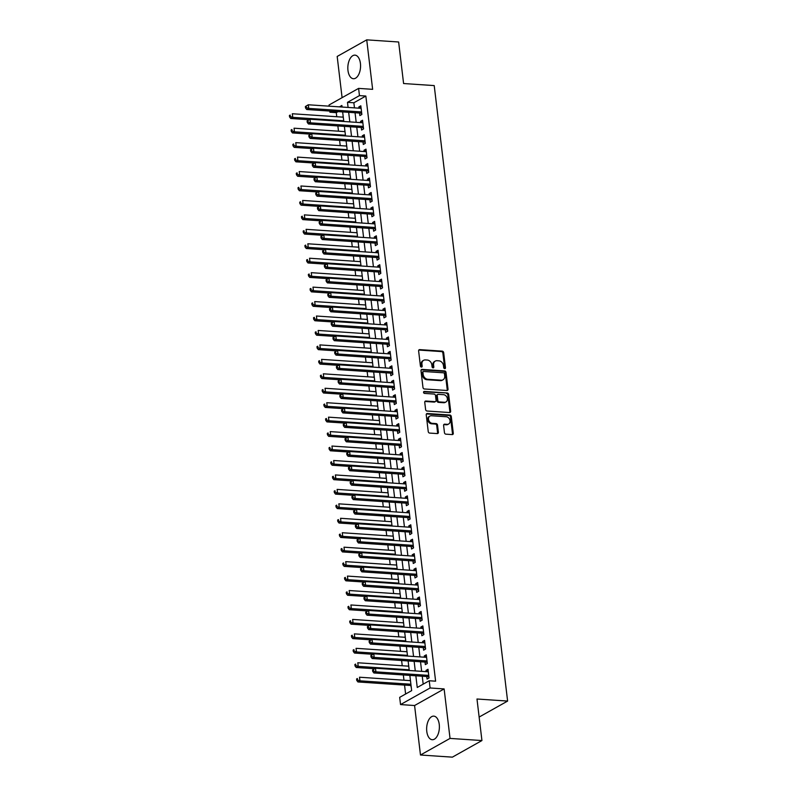 <?xml version="1.0" encoding="UTF-8"?>
<svg xmlns="http://www.w3.org/2000/svg" width="797" height="797" viewBox="0 0 797 797"><rect width="100%" height="100%" fill="white"/><g stroke="black" fill="none" stroke-linecap="round" stroke-linejoin="round"><path stroke-width="1.2" d="M444.706 368.642A1.046 0.827 60.7 0 0 445.473 367.706L443.67 352.633A1.484 1.186 60.7 0 0 442.255 351.138L419.7 349.624A1.484 1.186 60.7 0 0 418.624 350.949L420.417 366.022A1.046 0.827 60.7 0 0 422.171 366.142L421.942 364.189A4.762 3.796 60.7 0 1 423.615 360.314A4.762 3.796 60.7 0 1 425.409 359.925L427.282 360.045A4.762 3.796 60.7 0 1 431.835 364.857L432.064 366.809A1.046 0.827 60.7 0 0 433.817 366.919L433.588 364.976A4.762 3.796 60.7 0 1 435.262 361.091A4.762 3.796 60.7 0 1 437.055 360.702L438.938 360.832A4.762 3.796 60.7 0 1 443.481 365.634L443.72 367.586A1.046 0.827 60.7 0 0 444.706 368.642M444.616 368.622A1.046 0.827 60.7 0 0 444.666 368.154L442.873 353.091A1.484 1.186 60.7 0 0 441.448 351.587L418.903 350.072A1.484 1.186 60.7 0 0 418.804 350.062M421.324 367.058A1.046 0.827 60.7 0 0 421.374 366.59L421.145 364.637L421.942 364.189M432.97 367.845A1.046 0.827 60.7 0 0 433.02 367.367L432.791 365.425L433.588 364.976M439.247 724.423A11.816 6.336 -86.2 0 0 433.807 716.134A11.816 6.336 -86.2 0 0 426.784 731.427A11.816 6.336 -86.2 0 0 432.223 739.716A11.816 6.336 -86.2 0 0 439.247 724.423M360.423 63.431A11.816 6.336 -86.2 0 0 354.994 55.142A11.816 6.336 -86.2 0 0 347.97 70.435A11.816 6.336 -86.2 0 0 353.4 78.724A11.816 6.336 -86.2 0 0 360.423 63.431M444.457 432.661A1.484 1.186 60.7 0 0 445.882 434.166L452.198 434.594A1.484 1.186 60.7 0 0 453.284 433.259L451.291 416.522A1.484 1.186 60.7 0 0 449.867 415.028L427.322 413.504A1.484 1.186 60.7 0 0 426.236 414.838L428.238 431.575A1.484 1.186 60.7 0 0 429.653 433.08L437.294 433.588A1.484 1.186 60.7 0 0 438.38 432.253L437.523 425.1A1.484 1.186 60.7 0 0 436.108 423.596L432.313 423.337A3.975 3.168 60.7 0 1 428.716 420.228A3.975 3.168 60.7 0 1 429.912 416.074A3.975 3.168 60.7 0 1 431.416 415.755L446.25 416.751A3.975 3.168 60.7 0 1 449.857 419.86A3.975 3.168 60.7 0 1 448.651 424.014A3.975 3.168 60.7 0 1 447.157 424.333L444.686 424.173A1.484 1.186 60.7 0 0 443.6 425.508L444.457 432.661M481.936 740.552L452.377 757.15L420.477 755.008L450.036 738.411L481.936 740.552L476.985 699.009L507.609 701.071L434.216 85.588L403.591 83.536L398.639 41.992L366.73 39.85L372.637 89.334L358.6 88.387L359.457 95.61L365.843 96.038L435.61 681.186L429.234 680.758L430.091 687.98L400.542 704.578L399.676 697.355L411.66 690.62L409.847 675.388M450.036 738.411L444.128 688.927L430.091 687.98M446.948 390.49A1.484 1.186 60.7 0 0 448.024 389.155L446.031 372.418A1.484 1.186 60.7 0 0 444.606 370.914L422.061 369.4A1.484 1.186 60.7 0 0 420.985 370.735L422.978 387.472A1.484 1.186 60.7 0 0 424.402 388.976L446.948 390.49M448.661 394.475L450.654 411.212A1.484 1.186 60.7 0 1 449.578 412.537L427.023 411.023A1.484 1.186 60.7 0 1 425.608 409.528L424.751 402.365A1.484 1.186 60.7 0 1 425.837 401.03L434.983 401.638A1.484 1.186 60.7 0 0 436.059 400.313L435.491 395.561A1.484 1.186 60.7 0 0 434.076 394.057L424.552 393.419A1.046 0.827 60.7 0 1 424.323 391.427L447.237 392.971A1.484 1.186 60.7 0 1 448.661 394.475L447.864 394.923L449.857 411.66L450.654 411.212M366.73 39.85L337.181 56.448L342.092 97.662M410.196 680.618L410.316 679.383M410.774 685.5L411.332 687.881M408.472 666.172L408.592 664.927M406.749 651.727L406.878 650.482M405.025 637.281L405.155 636.036M403.302 622.836L403.431 621.59M401.578 608.38L401.708 607.135M399.855 593.934L399.984 592.689M398.131 579.489L398.261 578.243M396.408 565.043L396.537 563.798M394.684 550.588L394.814 549.352M392.961 536.142L393.09 534.897M391.237 521.696L391.367 520.451M389.514 507.251L389.643 506.005M387.8 492.795L387.92 491.56M386.077 478.349L386.196 477.104M384.353 463.904L384.473 462.658M382.63 449.458L382.759 448.213M380.906 435.013L381.036 433.767M379.183 420.557L379.312 419.312M377.459 406.111L377.589 404.866M375.736 391.666L375.865 390.42M374.012 377.22L374.142 375.975M372.289 362.765L372.418 361.529M370.565 348.319L370.695 347.074M368.842 333.873L368.971 332.628M367.118 319.428L367.248 318.182M365.395 304.982L365.524 303.737M363.681 290.526L363.801 289.281M361.958 276.081L362.077 274.835M360.234 261.635L360.354 260.39M358.511 247.19L358.64 245.944M356.787 232.734L356.917 231.499M355.063 218.288L355.193 217.043M353.34 203.843L353.469 202.597M351.616 189.397L351.746 188.152M349.893 174.941L350.022 173.706M348.169 160.496L348.299 159.251M346.446 146.05L346.575 144.805M344.722 131.605L344.852 130.359M359.557 113.064L359.865 115.585L361.858 114.469L360.822 105.802L358.829 106.918L358.979 108.183M361.28 127.51L361.579 130.041L363.581 128.915L362.545 120.247L360.553 121.363L360.702 122.628M363.004 141.956L363.302 144.486L365.305 143.36L364.269 134.693L362.276 135.819L362.426 137.074M364.727 156.401L365.026 158.932L367.028 157.806L365.992 149.139L364 150.264L364.149 151.53M366.451 170.847L366.75 173.377L368.752 172.262L367.716 163.594L365.723 164.71L365.873 165.975M368.174 185.302L368.473 187.823L370.475 186.707L369.439 178.04L367.437 179.156L367.596 180.421M369.898 199.748L370.197 202.279L372.199 201.153L371.163 192.485L369.16 193.611L369.31 194.867M371.621 214.194L371.92 216.724L373.913 215.598L372.886 206.931L370.884 208.057L371.033 209.312M373.345 228.639L373.644 231.17L375.636 230.054L374.61 221.377L372.607 222.502L372.757 223.768M375.068 243.095L375.367 245.615L377.36 244.5L376.333 235.832L374.331 236.948L374.48 238.213M376.792 257.541L377.091 260.071L379.083 258.945L378.057 250.278L376.054 251.394L376.204 252.659M378.515 271.986L378.814 274.517L380.807 273.391L379.77 264.724L377.778 265.849L377.927 267.105M380.229 286.432L380.538 288.962L382.53 287.837L381.494 279.169L379.502 280.295L379.651 281.56M381.952 300.877L382.261 303.408L384.254 302.292L383.218 293.625L381.225 294.741L381.374 296.006M383.676 315.333L383.985 317.864L385.977 316.738L384.941 308.07L382.949 309.186L383.098 310.451M385.399 329.779L385.698 332.309L387.701 331.183L386.665 322.516L384.672 323.642L384.821 324.897M387.123 344.224L387.422 346.755L389.424 345.629L388.388 336.962L386.396 338.087L386.545 339.353M388.846 358.67L389.145 361.2L391.148 360.085L390.112 351.407L388.119 352.533L388.269 353.798M390.57 373.126L390.869 375.646L392.871 374.53L391.835 365.863L389.843 366.979L389.992 368.244M392.293 387.571L392.592 390.102L394.595 388.976L393.559 380.308L391.556 381.434L391.716 382.69M394.017 402.017L394.316 404.547L396.318 403.421L395.282 394.754L393.28 395.88L393.429 397.135M395.74 416.462L396.039 418.993L398.042 417.877L397.006 409.2L395.003 410.325L395.153 411.591M397.464 430.918L397.763 433.438L399.755 432.323L398.729 423.655L396.727 424.771L396.876 426.036M399.187 445.364L399.486 447.894L401.479 446.768L400.453 438.101L398.45 439.217L398.6 440.482M400.911 459.809L401.21 462.34L403.202 461.214L402.176 452.547L400.174 453.672L400.323 454.928M402.634 474.255L402.933 476.785L404.926 475.66L403.89 466.992L401.897 468.118L402.047 469.383M404.348 488.7L404.657 491.231L406.649 490.115L405.613 481.448L403.621 482.564L403.77 483.829M406.072 503.156L406.38 505.677L408.373 504.561L407.337 495.893L405.344 497.009L405.494 498.274M407.795 517.602L408.104 520.132L410.096 519.006L409.06 510.339L407.068 511.465L407.217 512.72M409.519 532.047L409.827 534.578L411.82 533.452L410.784 524.785L408.791 525.91L408.941 527.176M411.242 546.493L411.541 549.023L413.543 547.908L412.507 539.23L410.515 540.356L410.664 541.621M412.966 560.949L413.264 563.469L415.267 562.353L414.231 553.686L412.238 554.802L412.388 556.067M414.689 575.394L414.988 577.925L416.99 576.799L415.954 568.131L413.962 569.247L414.111 570.513M416.413 589.84L416.711 592.37L418.714 591.244L417.678 582.577L415.675 583.703L415.835 584.958M418.136 604.285L418.435 606.816L420.437 605.7L419.401 597.023L417.399 598.149L417.558 599.414M419.86 618.741L420.158 621.261L422.161 620.146L421.125 611.478L419.122 612.594L419.272 613.859M421.583 633.187L421.882 635.717L423.874 634.591L422.848 625.924L420.846 627.04L420.995 628.305M423.307 647.632L423.605 650.163L425.598 649.037L424.572 640.37L422.569 641.495L422.719 642.751M425.03 662.078L425.329 664.608L427.322 663.483L426.295 654.815L424.293 655.941L424.442 657.206M365.843 96.038L353.858 102.773L354.466 107.874M355.054 112.756L356.189 122.33M356.767 127.201L357.913 136.775M358.491 141.657L359.636 151.221M360.214 156.102L361.36 165.666M361.938 170.548L363.083 180.122M363.661 184.994L364.807 194.568M365.385 199.439L366.53 209.013M367.108 213.895L368.254 223.459M368.832 228.34L369.977 237.914M370.555 242.786L371.691 252.36M372.279 257.232L373.414 266.806M374.002 271.687L375.138 281.251M375.726 286.133L376.861 295.697M377.449 300.579L378.585 310.153M379.173 315.024L380.308 324.598M380.886 329.48L382.032 339.044M382.61 343.925L383.755 353.489M384.333 358.371L385.479 367.945M386.057 372.817L387.203 382.391M387.78 387.262L388.926 396.836M389.504 401.718L390.65 411.282M391.227 416.164L392.373 425.728M392.951 430.609L394.097 440.183M394.674 445.055L395.81 454.629M396.398 459.51L397.534 469.074M398.121 473.956L399.257 483.52M399.845 488.402L400.981 497.976M401.568 502.847L402.704 512.421M403.292 517.293L404.428 526.867M405.006 531.748L406.151 541.312M406.729 546.194L407.875 555.768M408.453 560.64L409.598 570.214M410.176 575.085L411.322 584.659M411.9 589.541L413.045 599.105M413.623 603.987L414.769 613.551M415.347 618.432L416.492 628.006M417.07 632.878L418.216 642.452M418.794 647.333L419.929 656.897M420.517 661.779L421.653 671.343M422.241 676.225L423.187 684.155M426.754 676.523L427.053 679.054L429.045 677.938L428.009 669.271L426.016 670.387L426.166 671.652M338.107 111.62L336.284 112.646L336.772 116.741M337.868 125.936L338.496 131.186M339.592 140.382L340.219 145.632M341.315 154.827L341.943 160.077M343.039 169.273L343.666 174.523M344.762 183.728L345.39 188.979M346.486 198.174L347.113 203.424M348.209 212.62L348.837 217.87M349.933 227.065L350.56 232.316M351.656 241.521L352.274 246.771M353.38 255.967L353.998 261.217M355.103 270.412L355.721 275.662M356.817 284.858L357.445 290.108M358.54 299.313L359.168 304.554M360.264 313.759L360.892 319.009M361.987 328.205L362.615 333.455M363.711 342.65L364.339 347.9M365.434 357.096L366.062 362.346M367.158 371.551L367.786 376.802M368.881 385.997L369.509 391.247M370.605 400.443L371.233 405.693M372.329 414.888L372.956 420.139M374.052 429.344L374.68 434.594M375.776 443.79L376.403 449.04M377.499 458.235L378.117 463.485M379.223 472.681L379.84 477.931M380.936 487.136L381.564 492.377M382.66 501.582L383.287 506.832M384.383 516.028L385.011 521.278M386.107 530.473L386.734 535.723M387.83 544.919L388.458 550.169M389.554 559.374L390.181 564.625M391.277 573.82L391.905 579.07M393.001 588.266L393.628 593.516M394.724 602.711L395.352 607.962M396.448 617.167L397.075 622.417M398.171 631.613L398.799 636.863M399.895 646.058L400.522 651.308M401.618 660.504L402.236 665.754M403.342 674.959L403.959 680.2M404.547 685.081L405.613 694.028M343.108 115.744L342.999 117.159M479.136 717.061L507.609 701.071M444.128 688.927L414.579 705.524L420.477 755.008M414.579 705.524L400.542 704.578M336.284 112.646L329.908 112.218L329.769 111.062M329.181 106.18L329.041 104.995L358.6 88.387M415.855 675.796L417.249 687.482L429.234 680.758M359.457 95.61L347.482 102.345L348.09 107.446M348.668 112.327L349.813 121.901M350.391 126.773L351.537 136.347M352.115 141.218L353.26 150.792M353.838 155.674L354.974 165.238M355.562 170.12L356.697 179.694M357.285 184.565L358.421 194.139M359.009 199.011L360.144 208.585M360.732 213.466L361.868 223.03M362.456 227.912L363.591 237.476M364.169 242.358L365.315 251.932M365.893 256.803L367.038 266.377M367.616 271.259L368.762 280.823M369.34 285.705L370.485 295.269M371.063 300.15L372.209 309.724M372.787 314.596L373.932 324.17M374.51 329.041L375.656 338.615M376.234 343.497L377.38 353.061M377.957 357.943L379.093 367.517M379.681 372.388L380.817 381.962M381.404 386.834L382.54 396.408M383.128 401.289L384.264 410.853M384.851 415.735L385.987 425.299M386.575 430.181L387.711 439.755M388.288 444.626L389.434 454.2M390.012 459.082L391.158 468.646M391.735 473.528L392.881 483.092M393.459 487.973L394.605 497.547M395.182 502.419L396.328 511.993M396.906 516.864L398.052 526.438M398.63 531.32L399.775 540.884M400.353 545.766L401.499 555.34M402.077 560.211L403.212 569.785M403.8 574.657L404.936 584.231M405.524 589.113L406.659 598.677M407.247 603.558L408.383 613.122M408.971 618.004L410.106 627.578M410.694 632.449L411.83 642.023M412.408 646.905L413.553 656.469M414.131 661.351L415.277 670.915M342.072 107.047L341.883 105.483L339.422 106.868M331.731 111.191L329.908 112.218M409.26 670.516L408.124 660.942M407.536 656.07L406.4 646.497M405.812 641.615L404.677 632.051M404.099 627.169L402.953 617.595M402.375 612.724L401.23 603.15M400.652 598.278L399.506 588.704M398.928 583.822L397.783 574.258M397.205 569.377L396.059 559.813M395.481 554.931L394.336 545.357M393.758 540.486L392.612 530.912M392.034 526.03L390.889 516.466M390.311 511.584L389.175 502.02M388.587 497.139L387.452 487.565M386.864 482.693L385.728 473.119M385.14 468.247L384.005 458.673M383.417 453.792L382.281 444.228M381.693 439.346L380.558 429.782M379.97 424.901L378.834 415.327M378.256 410.455L377.111 400.881M376.533 395.999L375.387 386.435M374.809 381.554L373.663 371.99M373.086 367.108L371.94 357.534M371.362 352.663L370.216 343.089M369.639 338.217L368.493 328.643M367.915 323.761L366.769 314.197M366.192 309.316L365.056 299.742M364.468 294.87L363.332 285.296M362.745 280.424L361.609 270.85M361.021 265.969L359.885 256.405M359.298 251.523L358.162 241.959M357.574 237.078L356.438 227.504M355.851 222.632L354.715 213.058M354.137 208.176L352.991 198.612M352.413 193.731L351.268 184.167M350.69 179.285L349.544 169.711M348.966 164.84L347.821 155.266M347.243 150.394L346.097 140.82M345.519 135.938L344.374 126.374M343.796 121.493L342.65 111.919M353.858 102.773L347.482 102.345M358.829 106.918L360.971 107.067M360.553 121.363L362.695 121.513M362.276 135.819L364.418 135.958M364 150.264L366.142 150.404M365.723 164.71L367.865 164.859M367.437 179.156L369.589 179.305M369.16 193.611L371.312 193.751M370.884 208.057L373.036 208.196M372.607 222.502L374.759 222.642M374.331 236.948L376.483 237.098M376.054 251.394L378.206 251.543M377.778 265.849L379.93 265.989M379.502 280.295L381.653 280.434M381.225 294.741L383.367 294.89M382.949 309.186L385.09 309.336M384.672 323.642L386.814 323.781M386.396 338.087L388.537 338.227M388.119 352.533L390.261 352.682M389.843 366.979L391.985 367.128M391.556 381.434L393.708 381.574M393.28 395.88L395.432 396.019M395.003 410.325L397.155 410.465M396.727 424.771L398.879 424.921M398.45 439.217L400.602 439.366M400.174 453.672L402.326 453.812M401.897 468.118L404.049 468.257M403.621 482.564L405.773 482.713M405.344 497.009L407.486 497.159M407.068 511.465L409.21 511.604M408.791 525.91L410.933 526.05M410.515 540.356L412.657 540.505M412.238 554.802L414.38 554.951M413.962 569.247L416.104 569.397M415.675 583.703L417.827 583.842M417.399 598.149L419.551 598.288M419.122 612.594L421.274 612.744M420.846 627.04L422.998 627.189M422.569 641.495L424.721 641.635M424.293 655.941L426.445 656.08M426.016 670.387L428.168 670.536M435.262 361.091L434.465 361.539A4.762 3.796 60.7 0 0 432.791 365.425M423.615 360.314L422.818 360.762A4.762 3.796 60.7 0 0 421.145 364.637M447.047 390.49A1.484 1.186 60.7 0 0 447.227 389.603L445.234 372.866A1.484 1.186 60.7 0 0 443.809 371.362L421.264 369.848A1.484 1.186 60.7 0 0 421.165 369.848M444.467 373.863A1.046 0.827 60.7 0 0 443.471 372.807L423.675 371.482A1.046 0.827 60.7 0 0 422.918 372.418L423.167 374.47A4.762 3.796 60.7 0 0 427.71 379.282L441.239 380.189A4.762 3.796 60.7 0 0 443.032 379.8A4.762 3.796 60.7 0 0 444.706 375.915L444.467 373.863M422.878 371.93A1.046 0.827 60.7 0 0 422.121 372.866L422.918 372.418M443.032 379.8L442.235 380.249A4.762 3.796 60.7 0 1 440.442 380.637L426.913 379.731A4.762 3.796 60.7 0 1 422.37 374.919L422.121 372.866M449.677 412.547A1.484 1.186 60.7 0 0 449.857 411.66M435.541 401.519L434.744 401.967A1.484 1.186 60.7 0 1 434.176 402.087L425.04 401.479A1.484 1.186 60.7 0 0 424.931 401.479M423.615 391.885L447.237 392.971M444.467 402.276A3.975 3.168 60.7 0 0 445.961 401.957A3.975 3.168 60.7 0 0 447.157 397.803A3.975 3.168 60.7 0 0 443.56 394.694L438.33 394.346A1.484 1.186 60.7 0 0 437.254 395.671L437.812 400.423A1.484 1.186 60.7 0 0 439.237 401.927L444.467 402.276L443.67 402.724A3.975 3.168 60.7 0 0 445.164 402.405L445.961 401.957M437.772 394.465L436.975 394.913A1.484 1.186 60.7 0 0 436.447 396.129L437.254 395.671M443.67 402.724L438.44 402.375A1.484 1.186 60.7 0 1 437.015 400.871L436.447 396.129M447.864 394.923A1.484 1.186 60.7 0 0 446.44 393.419M448.651 424.014L447.854 424.462A3.975 3.168 60.7 0 1 446.36 424.781L443.889 424.622A1.484 1.186 60.7 0 0 443.78 424.622M429.912 416.074L429.115 416.522A3.975 3.168 60.7 0 0 427.919 420.677A3.975 3.168 60.7 0 0 431.516 423.785L432.313 423.337M437.404 433.598A1.484 1.186 60.7 0 0 437.583 432.711L436.726 425.548A1.484 1.186 60.7 0 0 435.311 424.044L431.516 423.785M452.307 434.594A1.484 1.186 60.7 0 0 452.487 433.707L450.494 416.97A1.484 1.186 60.7 0 0 449.07 415.476L426.525 413.952A1.484 1.186 60.7 0 0 426.425 413.952M343.278 117.169L292.32 113.752L292.748 117.358L290.756 118.484L309.136 119.719M290.367 116.501L290.188 115.057L289.391 115.505L289.57 116.95L290.367 116.501L292.748 117.358L343.716 120.785M289.391 115.505L290.188 115.057M290.756 118.484L289.57 116.95M305.371 106.529L305.54 107.974L306.337 107.525L306.168 106.081L305.371 106.529L308.3 104.776L361.121 108.322M306.168 106.081L308.3 104.776L308.728 108.392L306.725 109.508L360.583 113.124A1.514 1.205 60.7 0 1 361.071 113.264L361.758 113.602M361.559 111.939L308.728 108.392L306.337 107.525M305.54 107.974L306.725 109.508M345.001 131.625L294.043 128.197L294.472 131.804L292.479 132.93L310.86 134.165M292.091 130.947L291.911 129.503L291.114 129.951L291.294 131.395L292.091 130.947L294.472 131.804L345.43 135.231M291.114 129.951L291.911 129.503M292.479 132.93L291.294 131.395M346.725 146.07L295.767 142.643L296.195 146.259L294.203 147.375L312.583 148.611M293.814 145.393L293.635 143.948L292.838 144.396L293.007 145.841L293.814 145.393L296.195 146.259L347.153 149.677M292.838 144.396L293.635 143.948M294.203 147.375L293.007 145.841M348.448 160.516L297.49 157.089L297.919 160.705L295.926 161.821L314.307 163.056M295.538 159.848L295.358 158.404L294.561 158.852L294.731 160.297L295.538 159.848L297.919 160.705L348.877 164.132M294.561 158.852L295.358 158.404M295.926 161.821L294.731 160.297M350.172 174.961L299.214 171.544L299.642 175.151L297.65 176.276L316.03 177.512M297.251 174.294L297.082 172.849L296.285 173.298L296.454 174.742L297.251 174.294L299.642 175.151L350.6 178.578M296.285 173.298L297.082 172.849M297.65 176.276L296.454 174.742M307.094 120.985L307.263 122.429L308.06 121.981L307.891 120.536L307.094 120.985L310.023 119.221L362.844 122.778M307.891 120.536L310.023 119.221L310.451 122.838L308.449 123.953L362.306 127.58A1.514 1.205 60.7 0 1 362.794 127.709L363.482 128.048M363.283 126.384L310.451 122.838L308.06 121.981M307.263 122.429L308.449 123.953M308.818 135.43L308.987 136.875L309.784 136.426L309.615 134.982L308.818 135.43L311.747 133.667L364.568 137.223M309.615 134.982L311.747 133.667L312.175 137.283L310.172 138.409L364.03 142.025A1.514 1.205 60.7 0 1 364.518 142.165L365.205 142.504M365.006 140.83L312.175 137.283L309.784 136.426M308.987 136.875L310.172 138.409M310.541 149.876L310.71 151.32L311.507 150.872L311.338 149.428L310.541 149.876L313.46 148.122L366.291 151.669M311.338 149.428L313.46 148.122L313.898 151.729L311.896 152.855L365.753 156.471A1.514 1.205 60.7 0 1 366.241 156.61L366.919 156.949M366.73 155.285L313.898 151.729L311.507 150.872M310.71 151.32L311.896 152.855M312.265 164.321L312.434 165.766L313.231 165.318L313.062 163.873L312.265 164.321L315.184 162.568L368.015 166.115M313.062 163.873L315.184 162.568L315.622 166.174L313.62 167.3L367.467 170.917A1.514 1.205 60.7 0 1 367.965 171.056L368.642 171.395M368.443 169.731L315.622 166.174L313.231 165.318M312.434 165.766L313.62 167.3M351.895 189.417L300.937 185.99L301.366 189.596L299.373 190.722L317.754 191.957M298.975 188.74L298.805 187.295L298.008 187.743L298.178 189.188L298.975 188.74L301.366 189.596L352.324 193.023M298.008 187.743L298.805 187.295M299.373 190.722L298.178 189.188M313.978 178.767L314.157 180.222L314.954 179.763L314.785 178.319L313.978 178.767L316.907 177.014L369.738 180.57M314.785 178.319L316.907 177.014L317.345 180.63L315.343 181.746L369.19 185.372A1.514 1.205 60.7 0 1 369.678 185.502L370.366 185.84M370.167 184.177L317.345 180.63L314.954 179.763M314.157 180.222L315.343 181.746M353.619 203.863L302.661 200.436L303.089 204.052L301.097 205.168L319.477 206.403M300.698 203.185L300.529 201.741L299.732 202.189L299.901 203.633L300.698 203.185L303.089 204.052L354.047 207.469M299.732 202.189L300.529 201.741M301.097 205.168L299.901 203.633M315.702 193.223L315.881 194.667L316.678 194.219L316.509 192.774L315.702 193.223L318.631 191.459L371.462 195.016M316.509 192.774L318.631 191.459L319.069 195.076L317.067 196.192L370.914 199.818A1.514 1.205 60.7 0 1 371.402 199.947L372.089 200.296M371.89 198.622L319.069 195.076L316.678 194.219M315.881 194.667L317.067 196.192M355.342 218.308L304.384 214.881L304.813 218.498L302.81 219.613L321.201 220.849M302.422 217.641L302.252 216.196L301.455 216.645L301.625 218.089L302.422 217.641L304.813 218.498L355.771 221.925M301.455 216.645L302.252 216.196M302.81 219.613L301.625 218.089M317.425 207.668L317.604 209.113L318.401 208.665L318.232 207.22L317.425 207.668L320.354 205.915L373.185 209.462M318.232 207.22L320.354 205.915L320.783 209.521L318.79 210.647L372.637 214.263A1.514 1.205 60.7 0 1 373.126 214.403L373.813 214.742M373.614 213.078L320.783 209.521L318.401 208.665M317.604 209.113L318.79 210.647M357.066 232.754L306.108 229.327L306.536 232.943L304.534 234.069L322.924 235.304M304.145 232.086L303.976 230.642L303.179 231.09L303.348 232.535L304.145 232.086L306.536 232.943L357.494 236.37M303.179 231.09L303.976 230.642M304.534 234.069L303.348 232.535M319.149 222.114L319.328 223.559L320.125 223.11L319.946 221.666L319.149 222.114L322.078 220.361L374.909 223.907M319.946 221.666L322.078 220.361L322.506 223.967L320.514 225.093L374.361 228.709A1.514 1.205 60.7 0 1 374.849 228.849L375.536 229.187M375.337 227.524L322.506 223.967L320.125 223.11M319.328 223.559L320.514 225.093M358.789 247.2L307.831 243.782L308.26 247.389L306.257 248.515L324.648 249.75M305.869 246.532L305.699 245.087L304.902 245.536L305.072 246.98L305.869 246.532L308.26 247.389L359.218 250.816M304.902 245.536L305.699 245.087M306.257 248.515L305.072 246.98M320.872 236.56L321.052 238.004L321.849 237.556L321.669 236.111L320.872 236.56L323.801 234.806L376.632 238.353M321.669 236.111L323.801 234.806L324.23 238.423L322.237 239.538L376.084 243.155A1.514 1.205 60.7 0 1 376.573 243.294L377.26 243.633M377.061 241.969L324.23 238.423L321.849 237.556M321.052 238.004L322.237 239.538M360.513 261.655L309.545 258.228L309.983 261.834L307.981 262.96L326.372 264.196M307.592 260.978L307.423 259.533L306.626 259.981L306.795 261.426L307.592 260.978L309.983 261.834L360.941 265.262M306.626 259.981L307.423 259.533M307.981 262.96L306.795 261.426M322.596 251.015L322.765 252.46L323.572 252.011L323.393 250.567L322.596 251.015L325.525 249.252L378.356 252.808M323.393 250.567L325.525 249.252L325.953 252.868L323.961 253.984L377.808 257.61A1.514 1.205 60.7 0 1 378.296 257.74L378.983 258.089M378.784 256.415L325.953 252.868L323.572 252.011M322.765 252.46L323.961 253.984M362.227 276.101L311.268 272.674L311.707 276.29L309.704 277.406L328.095 278.641M309.316 275.433L309.146 273.979L308.349 274.437L308.519 275.882L309.316 275.433L311.707 276.29L362.665 279.707M308.349 274.437L309.146 273.979M309.704 277.406L308.519 275.882M324.319 265.461L324.489 266.905L325.296 266.457L325.116 265.012L324.319 265.461L327.248 263.697L380.079 267.254M325.116 265.012L327.248 263.697L327.677 267.314L325.684 268.44L379.531 272.056A1.514 1.205 60.7 0 1 380.02 272.195L380.707 272.534M380.508 270.86L327.677 267.314L325.296 266.457M324.489 266.905L325.684 268.44M363.95 290.546L312.992 287.119L313.43 290.736L311.428 291.851L329.809 293.097M311.039 289.879L310.87 288.434L310.063 288.883L310.242 290.327L311.039 289.879L313.43 290.736L364.388 294.163M310.063 288.883L310.87 288.434M311.428 291.851L310.242 290.327M326.043 279.906L326.212 281.351L327.009 280.903L326.84 279.458L326.043 279.906L328.972 278.153L381.803 281.7M326.84 279.458L328.972 278.153L329.4 281.759L327.408 282.885L381.255 286.502A1.514 1.205 60.7 0 1 381.743 286.641L382.43 286.98M382.231 285.316L329.4 281.759L327.009 280.903M326.212 281.351L327.408 282.885M327.766 294.352L327.936 295.797L328.733 295.348L328.563 293.904L327.766 294.352L330.695 292.599L383.526 296.145M328.563 293.904L330.695 292.599L331.124 296.215L329.131 297.331L382.978 300.947A1.514 1.205 60.7 0 1 383.467 301.087L384.154 301.425M383.955 299.762L331.124 296.215L328.733 295.348M327.936 295.797L329.131 297.331M329.49 308.808L329.659 310.252L330.456 309.804L330.287 308.359L329.49 308.808L332.419 307.044L385.25 310.601M330.287 308.359L332.419 307.044L332.847 310.661L330.855 311.776L384.702 315.403A1.514 1.205 60.7 0 1 385.19 315.532L385.878 315.871M385.678 314.207L332.847 310.661L330.456 309.804M329.659 310.252L330.855 311.776M365.674 304.992L314.715 301.575L315.144 305.181L313.151 306.307L331.532 307.542M312.763 304.324L312.593 302.88L311.786 303.328L311.966 304.773L312.763 304.324L315.144 305.181L366.112 308.608M311.786 303.328L312.593 302.88M313.151 306.307L311.966 304.773M367.397 319.448L316.439 316.02L316.867 319.627L314.875 320.753L333.256 321.988M314.486 318.77L314.307 317.326L313.51 317.774L313.689 319.218L314.486 318.77L316.867 319.627L367.835 323.054M313.51 317.774L314.307 317.326M314.875 320.753L313.689 319.218M369.121 333.893L318.162 330.466L318.591 334.082L316.598 335.198L334.979 336.434M316.21 333.216L316.03 331.771L315.233 332.219L315.413 333.664L316.21 333.216L318.591 334.082L369.549 337.5M315.233 332.219L316.03 331.771M316.598 335.198L315.413 333.664M331.213 323.253L331.383 324.698L332.18 324.249L332.01 322.805L331.213 323.253L334.142 321.49L386.963 325.046M332.01 322.805L334.142 321.49L334.571 325.106L332.568 326.232L386.425 329.848A1.514 1.205 60.7 0 1 386.914 329.988L387.601 330.327M387.402 328.653L334.571 325.106L332.18 324.249M331.383 324.698L332.568 326.232M370.844 348.339L319.886 344.912L320.314 348.528L318.322 349.644L336.703 350.879M317.933 347.671L317.754 346.227L316.957 346.675L317.126 348.12L317.933 347.671L320.314 348.528L371.272 351.955M316.957 346.675L317.754 346.227M318.322 349.644L317.126 348.12M332.937 337.699L333.106 339.143L333.903 338.695L333.734 337.251L332.937 337.699L335.866 335.945L388.687 339.492M333.734 337.251L335.866 335.945L336.294 339.552L334.292 340.678L388.149 344.294A1.514 1.205 60.7 0 1 388.637 344.434L389.325 344.772M389.125 343.108L336.294 339.552L333.903 338.695M333.106 339.143L334.292 340.678M372.568 362.784L321.609 359.367L322.038 362.974L320.045 364.099L338.426 365.335M319.657 362.117L319.477 360.672L318.68 361.121L318.85 362.565L319.657 362.117L322.038 362.974L372.996 366.401M318.68 361.121L319.477 360.672M320.045 364.099L318.85 362.565M334.66 352.144L334.83 353.589L335.627 353.141L335.457 351.696L334.66 352.144L337.579 350.391L390.41 353.938M335.457 351.696L337.579 350.391L338.018 353.998L336.015 355.123L389.872 358.74A1.514 1.205 60.7 0 1 390.361 358.879L391.038 359.218M390.849 357.554L338.018 353.998L335.627 353.141M334.83 353.589L336.015 355.123M374.291 377.24L323.333 373.813L323.761 377.419L321.769 378.545L340.15 379.78M321.38 376.563L321.201 375.118L320.404 375.566L320.573 377.011L321.38 376.563L323.761 377.419L374.72 380.846M320.404 375.566L321.201 375.118M321.769 378.545L320.573 377.011M336.384 366.59L336.553 368.035L337.35 367.586L337.181 366.142L336.384 366.59L339.303 364.837L392.134 368.383M337.181 366.142L339.303 364.837L339.741 368.453L337.739 369.569L391.586 373.195A1.514 1.205 60.7 0 1 392.084 373.325L392.762 373.663M392.562 372L339.741 368.453L337.35 367.586M336.553 368.035L337.739 369.569M376.015 391.686L325.056 388.259L325.485 391.875L323.492 392.991L341.873 394.226M323.094 391.008L322.924 389.564L322.127 390.012L322.297 391.457L323.094 391.008L325.485 391.875L376.443 395.292M322.127 390.012L322.924 389.564M323.492 392.991L322.297 391.457M338.107 381.046L338.277 382.49L339.074 382.042L338.904 380.597L338.107 381.046L341.026 379.282L393.857 382.839M338.904 380.597L341.026 379.282L341.465 382.899L339.462 384.015L393.31 387.641A1.514 1.205 60.7 0 1 393.798 387.77L394.485 388.119M394.286 386.445L341.465 382.899L339.074 382.042M338.277 382.49L339.462 384.015M377.738 406.131L326.78 402.704L327.208 406.321L325.216 407.436L343.597 408.672M324.817 405.464L324.648 404.019L323.851 404.468L324.02 405.912L324.817 405.464L327.208 406.321L378.167 409.748M323.851 404.468L324.648 404.019M325.216 407.436L324.02 405.912M339.821 395.491L340 396.936L340.797 396.488L340.628 395.043L339.821 395.491L342.75 393.738L395.581 397.285M340.628 395.043L342.75 393.738L343.188 397.344L341.186 398.47L395.033 402.087A1.514 1.205 60.7 0 1 395.521 402.226L396.209 402.565M396.009 400.901L343.188 397.344L340.797 396.488M340 396.936L341.186 398.47M379.462 420.577L328.503 417.15L328.932 420.766L326.929 421.892L345.32 423.127M326.541 419.909L326.372 418.465L325.575 418.913L325.744 420.358L326.541 419.909L328.932 420.766L379.89 424.193M325.575 418.913L326.372 418.465M326.929 421.892L325.744 420.358M341.544 409.937L341.724 411.382L342.521 410.933L342.351 409.489L341.544 409.937L344.473 408.184L397.305 411.73M342.351 409.489L344.473 408.184L344.902 411.79L342.909 412.916L396.757 416.532A1.514 1.205 60.7 0 1 397.245 416.672L397.932 417.01M397.733 415.347L344.902 411.79L342.521 410.933M341.724 411.382L342.909 412.916M381.185 435.023L330.227 431.605L330.655 435.212L328.653 436.338L347.044 437.573M328.264 434.355L328.095 432.91L327.298 433.359L327.467 434.803L328.264 434.355L330.655 435.212L381.614 438.639M327.298 433.359L328.095 432.91M328.653 436.338L327.467 434.803M343.268 424.383L343.447 425.827L344.244 425.379L344.065 423.934L343.268 424.383L346.197 422.629L399.028 426.176M344.065 423.934L346.197 422.629L346.625 426.246L344.633 427.361L398.48 430.978A1.514 1.205 60.7 0 1 398.968 431.117L399.656 431.456M399.456 429.792L346.625 426.246L344.244 425.379M343.447 425.827L344.633 427.361M382.909 449.478L331.95 446.051L332.379 449.657L330.376 450.783L348.767 452.019M329.988 448.801L329.819 447.356L329.022 447.804L329.191 449.249L329.988 448.801L332.379 449.657L383.337 453.085M329.022 447.804L329.819 447.356M330.376 450.783L329.191 449.249M384.632 463.924L333.664 460.497L334.102 464.113L332.1 465.229L350.491 466.464M331.711 463.246L331.542 461.802L330.745 462.25L330.914 463.705L331.711 463.246L334.102 464.113L385.061 467.53M330.745 462.25L331.542 461.802M332.1 465.229L330.914 463.705M386.356 478.369L335.388 474.942L335.826 478.559L333.823 479.674L352.214 480.92M333.435 477.702L333.266 476.257L332.469 476.706L332.638 478.15L333.435 477.702L335.826 478.559L386.784 481.986M332.469 476.706L333.266 476.257M333.823 479.674L332.638 478.15M344.991 438.838L345.171 440.283L345.968 439.834L345.788 438.39L344.991 438.838L347.92 437.075L400.752 440.631M345.788 438.39L347.92 437.075L348.349 440.691L346.356 441.807L400.204 445.433A1.514 1.205 60.7 0 1 400.692 445.563L401.379 445.912M401.18 444.238L348.349 440.691L345.968 439.834M345.171 440.283L346.356 441.807M346.715 453.284L346.884 454.728L347.691 454.28L347.512 452.835L346.715 453.284L349.644 451.52L402.475 455.077M347.512 452.835L349.644 451.52L350.072 455.137L348.08 456.263L401.927 459.879A1.514 1.205 60.7 0 1 402.415 460.018L403.103 460.357M402.903 458.683L350.072 455.137L347.691 454.28M346.884 454.728L348.08 456.263M348.438 467.729L348.608 469.174L349.415 468.726L349.235 467.281L348.438 467.729L351.367 465.976L404.199 469.523M349.235 467.281L351.367 465.976L351.796 469.582L349.803 470.708L403.651 474.325A1.514 1.205 60.7 0 1 404.139 474.464L404.826 474.803M404.627 473.139L351.796 469.582L349.415 468.726M348.608 469.174L349.803 470.708M388.069 492.815L337.111 489.398L337.549 493.004L335.547 494.13L353.938 495.365M335.158 492.147L334.989 490.703L334.182 491.151L334.361 492.596L335.158 492.147L337.549 493.004L388.508 496.431M334.182 491.151L334.989 490.703M335.547 494.13L334.361 492.596M350.162 482.175L350.331 483.62L351.128 483.171L350.959 481.727L350.162 482.175L353.091 480.422L405.922 483.968M350.959 481.727L353.091 480.422L353.519 484.028L351.527 485.154L405.374 488.77A1.514 1.205 60.7 0 1 405.862 488.91L406.55 489.248M406.35 487.585L353.519 484.028L351.128 483.171M350.331 483.62L351.527 485.154M389.793 507.271L338.835 503.843L339.263 507.45L337.27 508.576L355.651 509.811M336.882 506.593L336.713 505.149L335.906 505.597L336.085 507.041L336.882 506.593L339.263 507.45L390.231 510.877M335.906 505.597L336.713 505.149M337.27 508.576L336.085 507.041M351.885 496.631L352.055 498.075L352.852 497.627L352.682 496.182L351.885 496.631L354.814 494.867L407.646 498.424M352.682 496.182L354.814 494.867L355.243 498.484L353.25 499.599L407.098 503.226A1.514 1.205 60.7 0 1 407.586 503.355L408.273 503.694M408.074 502.03L355.243 498.484L352.852 497.627M352.055 498.075L353.25 499.599M391.516 521.716L340.558 518.289L340.986 521.905L338.994 523.021L357.375 524.257M338.605 521.039L338.436 519.594L337.629 520.043L337.808 521.487L338.605 521.039L340.986 521.905L391.955 525.323M337.629 520.043L338.436 519.594M338.994 523.021L337.808 521.487M353.609 511.076L353.778 512.521L354.575 512.072L354.406 510.628L353.609 511.076L356.538 509.313L409.369 512.869M354.406 510.628L356.538 509.313L356.966 512.929L354.974 514.055L408.821 517.671A1.514 1.205 60.7 0 1 409.309 517.811L409.997 518.15M409.797 516.476L356.966 512.929L354.575 512.072M353.778 512.521L354.974 514.055M393.24 536.162L342.282 532.735L342.71 536.351L340.717 537.467L359.098 538.702M340.329 535.494L340.15 534.05L339.353 534.498L339.532 535.943L340.329 535.494L342.71 536.351L393.668 539.778M339.353 534.498L340.15 534.05M340.717 537.467L339.532 535.943M355.332 525.522L355.502 526.966L356.299 526.518L356.129 525.074L355.332 525.522L358.261 523.768L411.083 527.315M356.129 525.074L358.261 523.768L358.69 527.375L356.687 528.501L410.545 532.117A1.514 1.205 60.7 0 1 411.033 532.257L411.72 532.595M411.521 530.932L358.69 527.375L356.299 526.518M355.502 526.966L356.687 528.501M394.963 550.607L344.005 547.18L344.434 550.797L342.441 551.923L360.822 553.158M342.052 549.94L341.873 548.495L341.076 548.944L341.246 550.388L342.052 549.94L344.434 550.797L395.392 554.224M341.076 548.944L341.873 548.495M342.441 551.923L341.246 550.388M396.687 565.063L345.729 561.636L346.157 565.242L344.165 566.368L362.545 567.603M343.776 564.386L343.597 562.941L342.8 563.389L342.969 564.834L343.776 564.386L346.157 565.242L397.115 568.669M342.8 563.389L343.597 562.941M344.165 566.368L342.969 564.834M398.41 579.509L347.452 576.082L347.881 579.698L345.888 580.814L364.269 582.049M345.5 578.831L345.32 577.387L344.523 577.835L344.693 579.28L345.5 578.831L347.881 579.698L398.839 583.115M344.523 577.835L345.32 577.387M345.888 580.814L344.693 579.28M357.056 539.967L357.225 541.412L358.022 540.964L357.853 539.519L357.056 539.967L359.985 538.214L412.806 541.761M357.853 539.519L359.985 538.214L360.413 541.821L358.411 542.946L412.268 546.563A1.514 1.205 60.7 0 1 412.756 546.702L413.444 547.041M413.245 545.377L360.413 541.821L358.022 540.964M357.225 541.412L358.411 542.946M358.78 554.413L358.949 555.858L359.746 555.409L359.577 553.965L358.78 554.413L361.708 552.66L414.53 556.206M359.577 553.965L361.708 552.66L362.137 556.276L360.134 557.392L413.992 561.018A1.514 1.205 60.7 0 1 414.48 561.148L415.157 561.486M414.968 559.823L362.137 556.276L359.746 555.409M358.949 555.858L360.134 557.392M360.503 568.869L360.672 570.313L361.469 569.865L361.3 568.42L360.503 568.869L363.422 567.105L416.253 570.662M361.3 568.42L363.422 567.105L363.86 570.722L361.858 571.838L415.705 575.464A1.514 1.205 60.7 0 1 416.203 575.593L416.881 575.942M416.682 574.268L363.86 570.722L361.469 569.865M360.672 570.313L361.858 571.838M400.134 593.954L349.176 590.527L349.604 594.144L347.612 595.259L365.992 596.495M347.213 593.287L347.044 591.842L346.247 592.291L346.416 593.735L347.213 593.287L349.604 594.144L400.562 597.571M346.247 592.291L347.044 591.842M347.612 595.259L346.416 593.735M362.227 583.314L362.396 584.759L363.193 584.311L363.024 582.866L362.227 583.314L365.146 581.561L417.977 585.108M363.024 582.866L365.146 581.561L365.584 585.167L363.581 586.293L417.429 589.91A1.514 1.205 60.7 0 1 417.917 590.049L418.604 590.388M418.405 588.714L365.584 585.167L363.193 584.311M362.396 584.759L363.581 586.293M401.857 608.4L350.899 604.973L351.328 608.589L349.335 609.715L367.716 610.95M348.937 607.732L348.767 606.288L347.97 606.736L348.14 608.181L348.937 607.732L351.328 608.589L402.286 612.016M347.97 606.736L348.767 606.288M349.335 609.715L348.14 608.181M363.94 597.76L364.119 599.205L364.916 598.756L364.747 597.312L363.94 597.76L366.869 596.007L419.7 599.553M364.747 597.312L366.869 596.007L367.307 599.613L365.305 600.739L419.152 604.355A1.514 1.205 60.7 0 1 419.64 604.495L420.328 604.833M420.129 603.17L367.307 599.613L364.916 598.756M364.119 599.205L365.305 600.739M403.581 622.846L352.623 619.428L353.051 623.035L351.049 624.161L369.439 625.396M350.66 622.178L350.491 620.733L349.694 621.182L349.863 622.626L350.66 622.178L353.051 623.035L404.009 626.462M349.694 621.182L350.491 620.733M351.049 624.161L349.863 622.626M365.664 612.206L365.843 613.65L366.64 613.202L366.471 611.757L365.664 612.206L368.593 610.452L421.424 613.999M366.471 611.757L368.593 610.452L369.021 614.069L367.028 615.184L420.876 618.801A1.514 1.205 60.7 0 1 421.364 618.94L422.051 619.279M421.852 617.615L369.021 614.069L366.64 613.202M365.843 613.65L367.028 615.184M405.304 637.301L354.346 633.874L354.775 637.48L352.772 638.606L371.163 639.842M352.384 636.624L352.214 635.179L351.417 635.627L351.587 637.072L352.384 636.624L354.775 637.48L405.733 640.908M351.417 635.627L352.214 635.179M352.772 638.606L351.587 637.072M367.387 626.661L367.566 628.106L368.363 627.657L368.184 626.213L367.387 626.661L370.316 624.898L423.147 628.454M368.184 626.213L370.316 624.898L370.744 628.514L368.752 629.63L422.599 633.256A1.514 1.205 60.7 0 1 423.087 633.386L423.775 633.725M423.576 632.061L370.744 628.514L368.363 627.657M367.566 628.106L368.752 629.63M407.028 651.747L356.07 648.32L356.498 651.936L354.496 653.052L372.886 654.287M354.107 651.069L353.938 649.625L353.141 650.073L353.31 651.518L354.107 651.069L356.498 651.936L407.456 655.353M353.141 650.073L353.938 649.625M354.496 653.052L353.31 651.518M369.111 641.107L369.29 642.551L370.087 642.103L369.908 640.658L369.111 641.107L372.04 639.343L424.871 642.9M369.908 640.658L372.04 639.343L372.468 642.96L370.475 644.086L424.323 647.702A1.514 1.205 60.7 0 1 424.811 647.841L425.498 648.18M425.299 646.506L372.468 642.96L370.087 642.103M369.29 642.551L370.475 644.086M408.751 666.192L357.783 662.765L358.222 666.382L356.219 667.497L374.61 668.733M355.831 665.525L355.661 664.08L354.864 664.529L355.034 665.973L355.831 665.525L358.222 666.382L409.18 669.809M354.864 664.529L355.661 664.08M356.219 667.497L355.034 665.973M370.834 655.552L371.003 656.997L371.81 656.549L371.631 655.104L370.834 655.552L373.763 653.799L426.594 657.346M371.631 655.104L373.763 653.799L374.192 657.405L372.199 658.531L426.046 662.148A1.514 1.205 60.7 0 1 426.534 662.287L427.222 662.626M427.023 660.962L374.192 657.405L371.81 656.549M371.003 656.997L372.199 658.531M410.475 680.638L359.507 677.221L359.945 680.827L357.943 681.953L411.053 685.52M357.554 679.971L357.385 678.526L356.588 678.974L356.757 680.419L357.554 679.971L359.945 680.827L410.903 684.254M356.588 678.974L357.385 678.526M357.943 681.953L356.757 680.419M372.558 669.998L372.727 671.443L373.534 670.994L373.355 669.55L372.558 669.998L375.487 668.245L428.318 671.791M373.355 669.55L375.487 668.245L375.915 671.851L373.923 672.977L427.77 676.593A1.514 1.205 60.7 0 1 428.258 676.733L428.945 677.071M428.746 675.408L375.915 671.851L373.534 670.994M372.727 671.443L373.923 672.977M444.666 368.154L445.473 367.706M421.374 366.59L422.171 366.142M433.02 367.367L433.817 366.919M418.903 350.072L419.7 349.624M441.448 351.587L442.255 351.138M442.873 353.091L443.67 352.633M421.264 369.848L422.061 369.4M443.809 371.362L444.606 370.914M445.234 372.866L446.031 372.418M447.227 389.603L448.024 389.155M422.37 374.919L423.167 374.47M426.913 379.731L427.71 379.282M440.442 380.637L441.239 380.189M425.04 401.479L425.837 401.03M434.176 402.087L434.983 401.638M423.645 391.805L424.323 391.427M437.015 400.871L437.812 400.423M438.44 402.375L439.237 401.927M443.889 424.622L444.686 424.173M446.36 424.781L447.157 424.333M435.311 424.044L436.108 423.596M436.726 425.548L437.523 425.1M437.583 432.711L438.38 432.253M426.525 413.952L427.322 413.504M449.07 415.476L449.867 415.028M450.494 416.97L451.291 416.522M452.487 433.707L453.284 433.259M361.679 112.925L361.071 113.264M361.629 112.536L360.583 113.124M363.392 127.371L362.794 127.709M363.352 126.992L362.306 127.58M365.116 141.816L364.518 142.165M365.076 141.438L364.03 142.025M366.839 156.272L366.241 156.61M366.799 155.883L365.753 156.471M368.563 170.717L367.965 171.056M368.523 170.329L367.467 170.917M370.286 185.163L369.678 185.502M370.246 184.774L369.19 185.372M372.01 199.609L371.402 199.947M371.97 199.23L370.914 199.818M373.733 214.064L373.126 214.403M373.683 213.676L372.637 214.263M375.457 228.51L374.849 228.849M375.407 228.121L374.361 228.709M377.18 242.955L376.573 243.294M377.13 242.567L376.084 243.155M378.904 257.401L378.296 257.74M378.854 257.023L377.808 257.61M380.627 271.857L380.02 272.195M380.577 271.468L379.531 272.056M382.351 286.302L381.743 286.641M382.301 285.914L381.255 286.502M384.074 300.748L383.467 301.087M384.024 300.359L382.978 300.947M385.798 315.194L385.19 315.532M385.748 314.815L384.702 315.403M387.511 329.639L386.914 329.988M387.472 329.261L386.425 329.848M389.235 344.095L388.637 344.434M389.195 343.706L388.149 344.294M390.958 358.54L390.361 358.879M390.919 358.152L389.872 358.74M392.682 372.986L392.084 373.325M392.642 372.597L391.586 373.195M394.405 387.432L393.798 387.77M394.366 387.053L393.31 387.641M396.129 401.887L395.521 402.226M396.089 401.499L395.033 402.087M397.852 416.333L397.245 416.672M397.803 415.944L396.757 416.532M399.576 430.778L398.968 431.117M399.526 430.39L398.48 430.978M401.299 445.224L400.692 445.563M401.25 444.846L400.204 445.433M403.023 459.67L402.415 460.018M402.973 459.291L401.927 459.879M404.746 474.125L404.139 474.464M404.697 473.737L403.651 474.325M406.47 488.571L405.862 488.91M406.42 488.182L405.374 488.77M408.194 503.017L407.586 503.355M408.144 502.638L407.098 503.226M409.917 517.462L409.309 517.811M409.867 517.084L408.821 517.671M411.631 531.918L411.033 532.257M411.591 531.529L410.545 532.117M413.354 546.363L412.756 546.702M413.314 545.975L412.268 546.563M415.078 560.809L414.48 561.148M415.038 560.421L413.992 561.018M416.801 575.255L416.203 575.593M416.761 574.876L415.705 575.464M418.525 589.71L417.917 590.049M418.485 589.322L417.429 589.91M420.248 604.156L419.64 604.495M420.208 603.767L419.152 604.355M421.972 618.602L421.364 618.94M421.922 618.213L420.876 618.801M423.695 633.047L423.087 633.386M423.645 632.669L422.599 633.256M425.419 647.493L424.811 647.841M425.369 647.114L424.323 647.702M427.142 661.948L426.534 662.287M427.092 661.56L426.046 662.148M428.866 676.394L428.258 676.733M428.816 676.005L427.77 676.593M422.49 372.01L423.287 371.561"/></g></svg>
